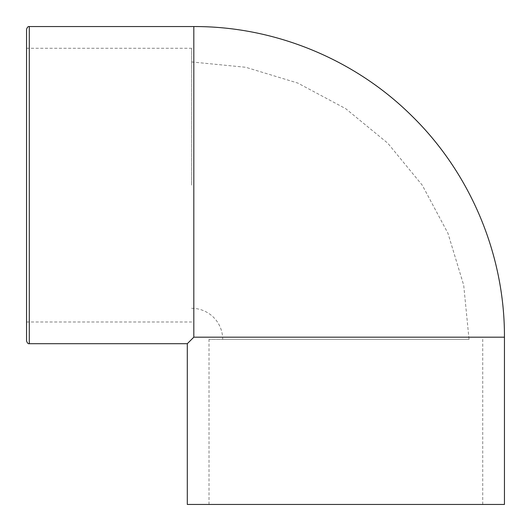 <?xml version="1.0" encoding="UTF-8"?>
<svg xmlns="http://www.w3.org/2000/svg" width="531" height="531" viewBox="0 0 531 531"><rect width="100%" height="100%" fill="white"/><g stroke="black" fill="none" stroke-linecap="round" stroke-linejoin="round"><path stroke-width="0.4" stroke-dasharray="2.65 1.99" d="M191.645 185.127L191.645 48.275L191.645 185.127M191.645 308.292A31.063 31.063 0 0 1 222.708 339.355L469.039 339.355L222.708 339.355M345.873 504.45L209.022 504.45L345.873 504.45M345.873 339.355L209.022 339.355L345.873 339.355M26.55 185.127L26.55 48.275L26.55 185.127M504.45 504.45L187.297 504.45M504.45 337.185L193.815 337.185L187.297 343.703M26.55 340.962L26.55 29.285M193.815 337.185L193.815 26.55M29.285 26.55L29.285 343.703M191.645 61.961L245.76 67.284L297.791 83.068L345.747 108.702L387.783 143.197L422.284 185.233L447.925 233.195L463.709 285.233L469.039 339.355M482.725 504.45L482.725 339.355M209.022 504.45L209.022 339.355M26.55 321.978L191.645 321.978M26.55 48.275L191.645 48.275"/><path stroke-width="0.8" d="M504.45 337.185L504.45 504.45L187.297 504.45L187.297 343.703L193.815 337.185L504.45 337.185C504.795 254.887 470.559 173.186 411.638 115.718C354.416 58.994 274.388 26.231 193.815 26.55L193.815 337.185M29.285 26.55C28.209 26.238 27.293 27.147 26.55 29.285L26.55 340.962C27.293 343.106 28.209 344.015 29.285 343.703L29.285 26.55L193.815 26.55M29.285 343.703L187.297 343.703"/></g></svg>
